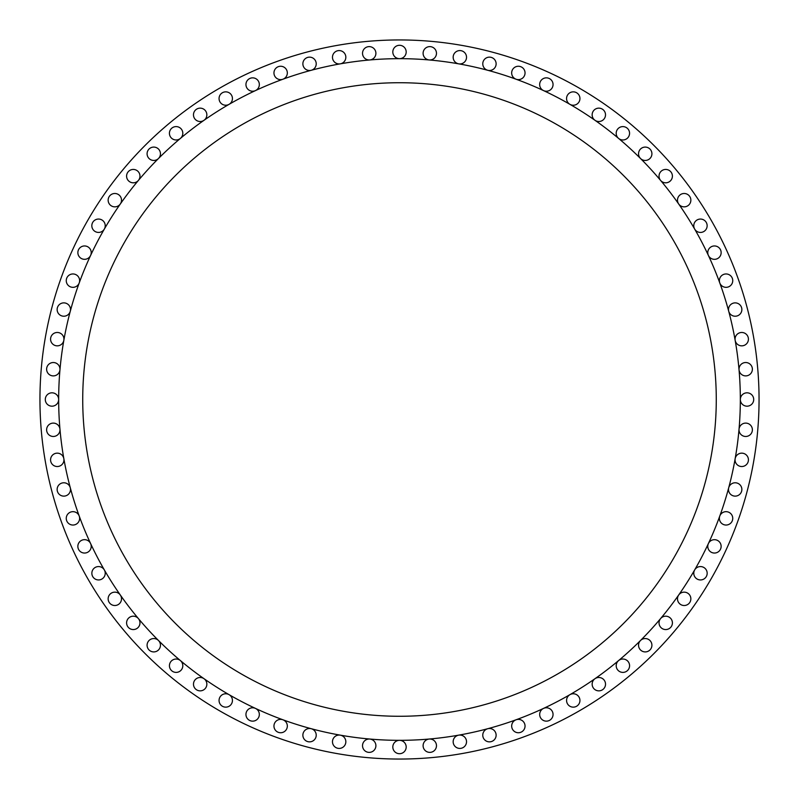 <?xml version="1.0" encoding="UTF-8"?>
<svg xmlns="http://www.w3.org/2000/svg" width="799" height="799" viewBox="0 0 799 799"><rect width="100%" height="100%" fill="white"/><g stroke="black" fill="none" stroke-linecap="round" stroke-linejoin="round"><path stroke-width="1.2" d="M108.145 598.831A6.682 6.682 0 0 0 114.826 605.512A6.682 6.682 0 0 0 120.299 594.995A6.682 6.682 0 0 0 108.145 598.831M126.602 622.88A6.682 6.682 0 0 0 133.283 629.562A6.682 6.682 0 0 0 138.407 618.586A6.682 6.682 0 0 0 126.602 622.88M147.086 645.232A6.682 6.682 0 0 0 153.768 651.914A6.682 6.682 0 0 0 158.492 640.508A6.682 6.682 0 0 0 147.086 645.232M169.438 665.717A6.682 6.682 0 0 0 176.12 672.398A6.682 6.682 0 0 0 180.414 660.593A6.682 6.682 0 0 0 169.438 665.717M193.488 684.174A6.682 6.682 0 0 0 200.169 690.855A6.682 6.682 0 0 0 204.005 678.701A6.682 6.682 0 0 0 193.488 684.174M219.056 700.463A6.682 6.682 0 0 0 225.737 707.145A6.682 6.682 0 0 0 229.083 694.671A6.682 6.682 0 0 0 219.056 700.463M245.952 714.456A6.682 6.682 0 0 0 252.634 721.147A6.682 6.682 0 0 0 255.46 708.403A6.682 6.682 0 0 0 245.952 714.456M273.957 726.061A6.682 6.682 0 0 0 280.639 732.743A6.682 6.682 0 0 0 282.926 719.779A6.682 6.682 0 0 0 273.957 726.061M302.871 735.18A6.682 6.682 0 0 0 309.553 741.862A6.682 6.682 0 0 0 311.28 728.728A6.682 6.682 0 0 0 302.871 735.18M332.474 741.742A6.682 6.682 0 0 0 339.156 748.423A6.682 6.682 0 0 0 345.837 741.742A6.682 6.682 0 0 0 340.314 735.16A6.682 6.682 0 0 0 332.474 741.742M362.526 745.697A6.682 6.682 0 0 0 369.208 752.378A6.682 6.682 0 0 0 375.9 745.697A6.682 6.682 0 0 0 369.797 739.045A6.682 6.682 0 0 0 362.526 745.697M392.818 747.025A6.682 6.682 0 0 0 399.5 753.707A6.682 6.682 0 0 0 406.182 747.025A6.682 6.682 0 0 0 399.5 740.333A6.682 6.682 0 0 0 392.818 747.025M423.1 745.697A6.682 6.682 0 0 0 429.792 752.378A6.682 6.682 0 0 0 436.474 745.697A6.682 6.682 0 0 0 429.203 739.045A6.682 6.682 0 0 0 423.1 745.697M453.163 741.742A6.682 6.682 0 0 0 459.844 748.423A6.682 6.682 0 0 0 466.526 741.742A6.682 6.682 0 0 0 458.686 735.16A6.682 6.682 0 0 0 453.163 741.742M482.766 735.18A6.682 6.682 0 0 0 489.447 741.862A6.682 6.682 0 0 0 496.129 735.18A6.682 6.682 0 0 0 487.72 728.728A6.682 6.682 0 0 0 482.766 735.18M511.68 726.061A6.682 6.682 0 0 0 518.361 732.743A6.682 6.682 0 0 0 525.043 726.061A6.682 6.682 0 0 0 516.074 719.779A6.682 6.682 0 0 0 511.68 726.061M539.685 714.456A6.682 6.682 0 0 0 546.366 721.147A6.682 6.682 0 0 0 553.048 714.456A6.682 6.682 0 0 0 543.54 708.403A6.682 6.682 0 0 0 539.685 714.456M566.581 700.463A6.682 6.682 0 0 0 573.263 707.145A6.682 6.682 0 0 0 579.944 700.463A6.682 6.682 0 0 0 569.917 694.671A6.682 6.682 0 0 0 566.581 700.463M592.149 684.174A6.682 6.682 0 0 0 598.831 690.855A6.682 6.682 0 0 0 601.917 678.241A6.682 6.682 0 0 0 592.149 684.174M616.199 665.717A6.682 6.682 0 0 0 622.88 672.398A6.682 6.682 0 0 0 625.707 659.654A6.682 6.682 0 0 0 616.199 665.717M638.551 645.232A6.682 6.682 0 0 0 645.232 651.914A6.682 6.682 0 0 0 647.789 639.06A6.682 6.682 0 0 0 638.551 645.232M659.035 622.88A6.682 6.682 0 0 0 665.717 629.562A6.682 6.682 0 0 0 668.004 616.598A6.682 6.682 0 0 0 659.035 622.88M677.492 598.831A6.682 6.682 0 0 0 684.174 605.512A6.682 6.682 0 0 0 686.181 592.459A6.682 6.682 0 0 0 677.492 598.831M693.782 573.263A6.682 6.682 0 0 0 700.463 579.944A6.682 6.682 0 0 0 702.191 566.801A6.682 6.682 0 0 0 693.782 573.263M707.774 546.366A6.682 6.682 0 0 0 714.456 553.048A6.682 6.682 0 0 0 715.904 539.844A6.682 6.682 0 0 0 707.774 546.366M719.38 518.361A6.682 6.682 0 0 0 726.061 525.043A6.682 6.682 0 0 0 732.743 518.361A6.682 6.682 0 0 0 719.779 516.074A6.682 6.682 0 0 0 719.38 518.361M728.498 489.447A6.682 6.682 0 0 0 735.18 496.129A6.682 6.682 0 0 0 741.862 489.447A6.682 6.682 0 0 0 728.728 487.72A6.682 6.682 0 0 0 728.498 489.447M735.06 459.844A6.682 6.682 0 0 0 741.742 466.526A6.682 6.682 0 0 0 748.423 459.844A6.682 6.682 0 0 0 735.16 458.686A6.682 6.682 0 0 0 735.06 459.844M739.015 429.792A6.682 6.682 0 0 0 745.697 436.474A6.682 6.682 0 0 0 752.378 429.792A6.682 6.682 0 0 0 745.986 423.11A6.682 6.682 0 0 0 739.015 429.792M740.333 399.5A6.682 6.682 0 0 0 747.025 406.182A6.682 6.682 0 0 0 753.707 399.5A6.682 6.682 0 0 0 747.025 392.818A6.682 6.682 0 0 0 740.333 399.5A340.833 340.833 0 0 0 399.5 58.667A340.833 340.833 0 0 0 58.667 399.5A340.833 340.833 0 0 0 399.5 740.333A340.833 340.833 0 0 0 740.333 399.5M739.045 369.797A6.682 6.682 0 0 0 745.986 375.89A6.682 6.682 0 0 0 752.378 369.208A6.682 6.682 0 0 0 745.697 362.526A6.682 6.682 0 0 0 739.045 369.797M735.16 340.314A6.682 6.682 0 0 0 748.423 339.156A6.682 6.682 0 0 0 741.742 332.474A6.682 6.682 0 0 0 735.16 340.314M728.728 311.28A6.682 6.682 0 0 0 741.862 309.553A6.682 6.682 0 0 0 735.18 302.871A6.682 6.682 0 0 0 728.728 311.28M719.779 282.926A6.682 6.682 0 0 0 732.743 280.639A6.682 6.682 0 0 0 726.061 273.957A6.682 6.682 0 0 0 719.779 282.926M708.403 255.46A6.682 6.682 0 0 0 721.147 252.634A6.682 6.682 0 0 0 714.456 245.952A6.682 6.682 0 0 0 708.403 255.46M694.671 229.083A6.682 6.682 0 0 0 707.145 225.737A6.682 6.682 0 0 0 700.463 219.056A6.682 6.682 0 0 0 694.671 229.083M678.701 204.005A6.682 6.682 0 0 0 690.855 200.169A6.682 6.682 0 0 0 684.174 193.488A6.682 6.682 0 0 0 678.701 204.005M660.593 180.414A6.682 6.682 0 0 0 672.398 176.12A6.682 6.682 0 0 0 665.717 169.438A6.682 6.682 0 0 0 660.593 180.414M640.508 158.492A6.682 6.682 0 0 0 651.914 153.768A6.682 6.682 0 0 0 645.232 147.086A6.682 6.682 0 0 0 640.508 158.492M618.586 138.407A6.682 6.682 0 0 0 629.562 133.283A6.682 6.682 0 0 0 622.88 126.602A6.682 6.682 0 0 0 618.586 138.407M594.995 120.299A6.682 6.682 0 0 0 605.512 114.826A6.682 6.682 0 0 0 598.831 108.145A6.682 6.682 0 0 0 594.995 120.299M569.917 104.329A6.682 6.682 0 0 0 579.944 98.537A6.682 6.682 0 0 0 573.263 91.855A6.682 6.682 0 0 0 569.917 104.329M543.54 90.597A6.682 6.682 0 0 0 553.048 84.544A6.682 6.682 0 0 0 546.366 77.853A6.682 6.682 0 0 0 543.54 90.597M516.074 79.221A6.682 6.682 0 0 0 525.043 72.939A6.682 6.682 0 0 0 518.361 66.257A6.682 6.682 0 0 0 516.074 79.221M487.72 70.272A6.682 6.682 0 0 0 496.129 63.82A6.682 6.682 0 0 0 489.447 57.138A6.682 6.682 0 0 0 487.72 70.272M458.686 63.84A6.682 6.682 0 0 0 466.526 57.258A6.682 6.682 0 0 0 459.844 50.577A6.682 6.682 0 0 0 453.163 57.258A6.682 6.682 0 0 0 458.686 63.84M429.203 59.955A6.682 6.682 0 0 0 436.474 53.303A6.682 6.682 0 0 0 429.792 46.622A6.682 6.682 0 0 0 423.1 53.303A6.682 6.682 0 0 0 429.203 59.955M399.5 58.667A6.682 6.682 0 0 0 406.182 51.975A6.682 6.682 0 0 0 399.5 45.293A6.682 6.682 0 0 0 392.818 51.975A6.682 6.682 0 0 0 399.5 58.667M369.797 59.955A6.682 6.682 0 0 0 375.9 53.303A6.682 6.682 0 0 0 369.208 46.622A6.682 6.682 0 0 0 362.526 53.303A6.682 6.682 0 0 0 369.797 59.955M340.314 63.84A6.682 6.682 0 0 0 345.837 57.258A6.682 6.682 0 0 0 339.156 50.577A6.682 6.682 0 0 0 332.474 57.258A6.682 6.682 0 0 0 340.314 63.84M311.28 70.272A6.682 6.682 0 0 0 309.553 57.138A6.682 6.682 0 0 0 302.871 63.82A6.682 6.682 0 0 0 311.28 70.272M282.926 79.221A6.682 6.682 0 0 0 280.639 66.257A6.682 6.682 0 0 0 273.957 72.939A6.682 6.682 0 0 0 282.926 79.221M255.46 90.597A6.682 6.682 0 0 0 252.634 77.853A6.682 6.682 0 0 0 245.952 84.544A6.682 6.682 0 0 0 255.46 90.597M229.083 104.329A6.682 6.682 0 0 0 225.737 91.855A6.682 6.682 0 0 0 219.056 98.537A6.682 6.682 0 0 0 229.083 104.329M204.005 120.299A6.682 6.682 0 0 0 200.169 108.145A6.682 6.682 0 0 0 197.083 120.759A6.682 6.682 0 0 0 204.005 120.299M180.414 138.407A6.682 6.682 0 0 0 176.12 126.602A6.682 6.682 0 0 0 173.293 139.346A6.682 6.682 0 0 0 180.414 138.407M158.492 158.492A6.682 6.682 0 0 0 153.768 147.086A6.682 6.682 0 0 0 151.211 159.94A6.682 6.682 0 0 0 158.492 158.492M138.407 180.414A6.682 6.682 0 0 0 133.283 169.438A6.682 6.682 0 0 0 130.996 182.402A6.682 6.682 0 0 0 138.407 180.414M120.299 204.005A6.682 6.682 0 0 0 114.826 193.488A6.682 6.682 0 0 0 112.819 206.542A6.682 6.682 0 0 0 120.299 204.005M104.329 229.083A6.682 6.682 0 0 0 98.537 219.056A6.682 6.682 0 0 0 96.809 232.199A6.682 6.682 0 0 0 104.329 229.083M90.597 255.46A6.682 6.682 0 0 0 84.544 245.952A6.682 6.682 0 0 0 83.096 259.156A6.682 6.682 0 0 0 90.597 255.46M79.221 282.926A6.682 6.682 0 0 0 72.939 273.957A6.682 6.682 0 0 0 66.257 280.639A6.682 6.682 0 0 0 79.221 282.926M70.272 311.28A6.682 6.682 0 0 0 63.82 302.871A6.682 6.682 0 0 0 57.138 309.553A6.682 6.682 0 0 0 70.272 311.28M63.84 340.314A6.682 6.682 0 0 0 57.258 332.474A6.682 6.682 0 0 0 50.577 339.156A6.682 6.682 0 0 0 63.84 340.314M91.855 573.263A6.682 6.682 0 0 0 98.537 579.944A6.682 6.682 0 0 0 104.329 569.917A6.682 6.682 0 0 0 91.855 573.263M77.853 546.366A6.682 6.682 0 0 0 84.544 553.048A6.682 6.682 0 0 0 90.597 543.54A6.682 6.682 0 0 0 77.853 546.366M66.257 518.361A6.682 6.682 0 0 0 72.939 525.043A6.682 6.682 0 0 0 79.221 516.074A6.682 6.682 0 0 0 66.257 518.361M57.138 489.447A6.682 6.682 0 0 0 63.82 496.129A6.682 6.682 0 0 0 70.272 487.72A6.682 6.682 0 0 0 57.138 489.447M50.577 459.844A6.682 6.682 0 0 0 57.258 466.526A6.682 6.682 0 0 0 63.84 458.686A6.682 6.682 0 0 0 50.577 459.844M46.622 429.792A6.682 6.682 0 0 0 53.303 436.474A6.682 6.682 0 0 0 59.955 429.203A6.682 6.682 0 0 0 53.014 423.11A6.682 6.682 0 0 0 46.622 429.792M59.955 369.797A6.682 6.682 0 0 0 53.303 362.526A6.682 6.682 0 0 0 46.622 369.208A6.682 6.682 0 0 0 53.014 375.89A6.682 6.682 0 0 0 59.955 369.797M45.293 399.5A6.682 6.682 0 0 0 51.975 406.182A6.682 6.682 0 0 0 58.667 399.5A6.682 6.682 0 0 0 51.975 392.818A6.682 6.682 0 0 0 45.293 399.5M759.05 399.5A359.55 359.55 0 0 0 399.5 39.95A359.55 359.55 0 0 0 39.95 399.5A359.55 359.55 0 0 0 399.5 759.05A359.55 359.55 0 0 0 759.05 399.5M82.726 399.5A316.774 316.774 0 0 0 399.5 716.274A316.774 316.774 0 0 0 716.274 399.5A316.774 316.774 0 0 0 399.5 82.726A316.774 316.774 0 0 0 82.726 399.5"/></g></svg>
